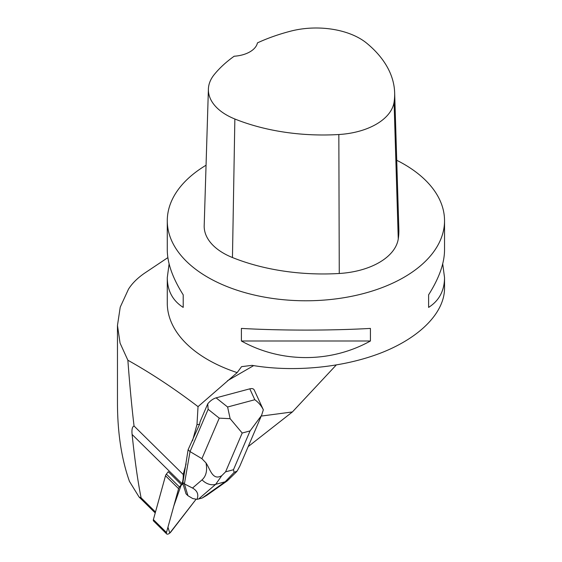 <?xml version="1.0" encoding="UTF-8"?>
<svg xmlns="http://www.w3.org/2000/svg" width="562" height="562" viewBox="0 0 562 562"><rect width="100%" height="100%" fill="white"/><g stroke="black" fill="none" stroke-linecap="round" stroke-linejoin="round"><path stroke-width="0.84" d="M166.661 533.9A3.491 1.679 134.6 0 0 170.876 531.94L196.145 499.168L169.759 533.092L167.961 527.149L173.806 506.025L181.336 484.62L179.475 487.029A3.491 1.679 134.6 0 0 178.597 488.68L166.478 532.53A3.491 1.679 134.6 0 0 166.661 533.9L153.566 520.988A3.491 1.679 -45.4 0 1 153.384 519.618L165.509 475.768A3.491 1.679 -45.4 0 1 166.38 474.124L168.242 471.715L181.744 485.027L183.135 483.229L182.896 482.428L188.115 449.691L199.58 424.275L196.981 424.619L192.506 440.805M248.186 446.6L292.409 411.939L261.274 416.077M167.855 257.621L144.258 273.392C137.283 278.274 132.021 283.536 128.473 289.191L120.233 307.14L117.465 325.454L117.465 402.884C117.521 432.733 121.511 458.894 129.45 481.367L139.088 497.04L141.083 497.806C137.76 481.065 134.775 459.962 132.112 434.482L182.095 483.763A44.89 21.546 134.6 0 0 183.198 474.469L186.127 463.875M182.095 483.763L181.744 485.027M336.181 365.068L292.409 411.939M206.057 165.228A138.631 80.036 0 0 0 167.279 220.747A138.631 80.036 0 0 0 207.884 277.34A138.631 80.036 0 0 0 358.956 294.692A138.631 80.036 0 0 0 444.535 220.747L444.535 250.069C444.43 263.276 439.119 278.197 428.609 294.825L428.609 307.4C439.119 300.684 444.43 290.772 444.535 277.663L444.535 288.327C444.444 312.423 420.608 337.024 382.56 352.311C344.415 367.513 294.221 372.529 252.05 365.349L241.569 366.649L237.164 372.613L198.035 406.635L196.981 424.619M202.046 479.857L192.52 488.048C197.332 490.724 198.843 494.483 197.044 499.33L192.766 498.571L187.94 495.705L184.406 483.917L190.04 451.588L201.913 458.669L205.994 462.919C207.483 470.464 206.163 476.112 202.046 479.857A14.085 10.987 49.3 0 0 215.689 484.325L221.758 475.677L225.58 471.841L242.194 433.028L230.146 418.69L227.61 407.007L216.096 397.854C213.054 398.781 210.265 400.776 207.736 403.846L200.044 421.823L199.58 424.275M183.198 474.469L134.058 426.017C131.768 406.916 129.703 384.984 127.869 360.228C151.276 373.33 174.663 388.806 198.035 406.635M444.535 220.747A138.631 80.036 0 0 0 411.286 168.74A138.631 80.036 0 0 0 396.73 160.275M237.164 372.613A138.631 80.036 180 0 1 167.279 303.108L167.279 277.663C167.385 290.772 172.696 300.684 183.205 307.4L183.205 294.825C172.696 278.197 167.385 263.276 167.279 250.069L167.279 220.747M444.535 277.663L442.716 263.866M169.106 263.866L167.279 277.663M370.421 340.993L370.421 328.419C330.786 330.653 281.028 330.653 241.393 328.419L241.393 340.993C281.028 363.108 330.786 363.108 370.421 340.993L241.393 340.993M117.465 325.454L120.071 343.115L127.869 360.228M208.397 89.091L204.196 225.594A66.014 38.111 0 0 0 232.457 257.537A158.435 91.473 0 0 0 339.265 273.483A66.014 38.111 0 0 0 398.261 238.927A158.435 91.473 0 0 0 398.851 229.247L394.65 92.744A154.234 89.042 0 0 0 366.705 43.19A61.813 35.687 0 0 0 290.842 31.114A154.234 89.042 0 0 0 257.438 42.888A26.407 15.244 0 0 1 234.171 56.228A154.234 89.042 0 0 0 214.241 74.57A61.813 35.687 0 0 0 208.397 89.091A61.813 35.687 0 0 0 234.86 119.004A154.234 89.042 0 0 0 338.837 134.522A61.813 35.687 0 0 0 394.074 102.165A154.234 89.042 0 0 0 394.65 92.744M183.205 307.4L183.205 294.825M428.609 294.825L428.609 307.4M132.112 434.482C131.613 429.473 132.26 426.656 134.058 426.017M192.52 488.048L184.406 483.917L182.896 482.428M207.736 403.846L208.137 409.305L190.04 451.588L188.115 449.691M187.94 495.705L186.015 493.808L182.924 483.503M216.096 397.854L249.802 388.834L254.804 399.73C258.499 402.392 261.344 405.75 263.332 409.81L261.569 415.395L250.069 430.921L233.462 469.734L234.143 472.368L225.165 481.789A14.085 8.767 54.7 0 0 227.273 480.875L236.679 471.659M263.325 409.796L254.263 390.056C253.56 388.679 252.071 388.272 249.802 388.834M202.187 498.03L198.632 498.986L215.689 484.325L225.165 481.789L202.187 498.03L206.851 495.312L227.273 480.875M230.146 418.69L219.25 418.142L201.913 458.669M197.044 499.33L198.632 498.986M221.758 475.677C212.513 481.037 210.209 469.066 205.994 462.919M260.916 416.849L239.777 466.249L237.157 471.068L234.143 472.368M166.38 474.124L179.475 487.029M153.384 519.618L166.478 532.53M178.597 488.68L165.509 475.768M227.491 380.727L253.659 365.616M141.083 497.806L155.484 512.003M338.837 134.522L339.265 273.483M234.86 119.004L232.457 257.537M394.074 102.165L398.261 238.927M233.462 469.734L225.58 471.841M242.194 433.028L250.069 430.921M254.804 399.73L227.61 407.007M208.137 409.305L219.25 418.142M139.221 497.166L155.224 512.944"/></g></svg>
